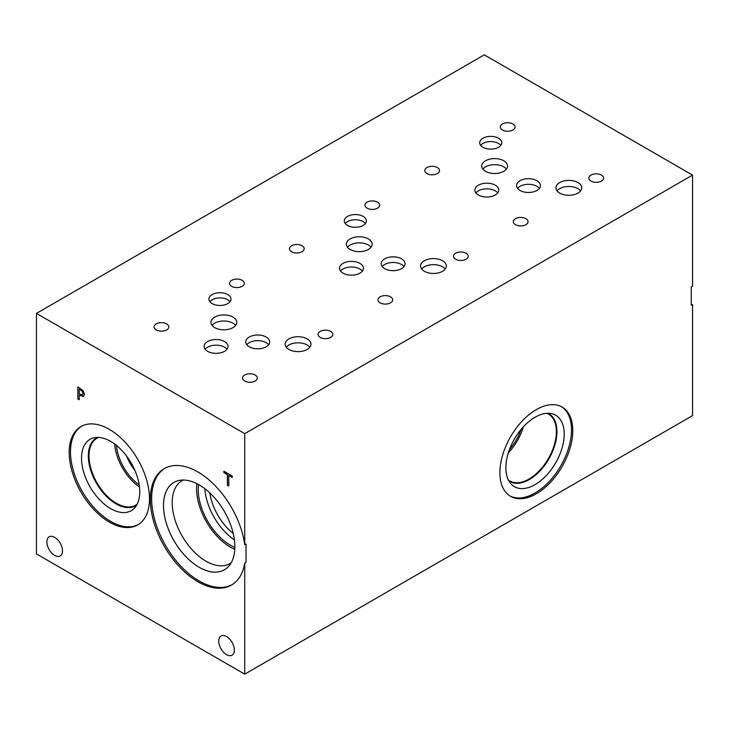 <?xml version="1.0" encoding="UTF-8"?>
<svg xmlns="http://www.w3.org/2000/svg" width="729" height="729" viewBox="0 0 729 729"><rect width="100%" height="100%" fill="white"/><g stroke="black" fill="none" stroke-linecap="round" stroke-linejoin="round"><path stroke-width="1.09" d="M244.734 563.061A67.223 38.81 60 0 1 231.485 585.05A67.223 38.81 60 0 1 164.262 546.249A67.223 38.81 60 0 1 164.262 468.629A67.223 38.81 60 0 1 212.321 482.899A67.223 38.81 60 0 1 244.734 544.736L246.028 543.989L246.028 562.314L244.734 563.061L244.734 674.152L36.45 553.903L36.45 313.388L244.734 433.646L692.55 175.097L484.266 54.848L36.45 313.388M244.734 674.152L692.55 415.612L692.55 304.512L691.256 305.26L691.256 286.944L692.55 286.196L692.55 175.097M79.242 389.086L79.242 393.879L82.413 394.99L82.997 393.542L82.249 391.282L79.306 389.049L82.313 391.245L83.07 393.505L82.477 394.954M83.206 390.735L84.446 394.325L83.534 396.476L79.242 395.246L79.242 399.729L77.857 398.927L77.857 386.908L83.206 390.735M77.857 398.927L77.93 386.944M79.242 399.656L77.93 398.891M79.242 395.246L83.598 396.439M244.734 544.736L244.734 433.646M109.35 522.101A56.789 32.787 60 0 1 72.253 472.055A56.789 32.787 60 0 1 80.955 426.547A56.789 32.787 60 0 1 109.35 429.363A56.789 32.787 60 0 1 146.447 479.409A56.789 32.787 60 0 1 137.745 524.916A56.789 32.787 60 0 1 109.35 522.101M234.346 650.113A11.044 6.379 60 0 1 232.059 655.171A11.044 6.379 60 0 1 223.539 652.209A11.044 6.379 60 0 1 218.718 641.092A11.044 6.379 60 0 1 221.005 636.034A11.044 6.379 60 0 1 229.517 638.996A11.044 6.379 60 0 1 234.346 650.113M62.503 550.905A11.044 6.379 60 0 1 60.215 555.963A11.044 6.379 60 0 1 51.704 553.001A11.044 6.379 60 0 1 46.884 541.884A11.044 6.379 60 0 1 49.171 536.826A11.044 6.379 60 0 1 57.682 539.788A11.044 6.379 60 0 1 62.503 550.905M228.778 486.061L227.393 485.259L227.393 474.661L223.903 472.638L223.903 471.216L232.269 476.055L232.269 477.477L228.778 475.454L228.778 486.061M228.778 485.988L227.457 485.222L227.457 474.625L223.967 472.602L223.967 471.253M228.778 475.454L232.269 477.395M561.458 406.682A51.549 29.761 -60 0 1 571.49 429.891A51.549 29.761 -60 0 1 549.411 481.322A51.549 29.761 -60 0 1 509.926 495.939M572.784 430.639A51.549 29.761 -60 0 1 550.286 482.516A51.549 29.761 -60 0 1 510.564 496.331A51.549 29.761 -60 0 1 499.884 472.729A51.549 29.761 -60 0 1 522.383 420.852A51.549 29.761 -60 0 1 562.114 407.046A51.549 29.761 -60 0 1 572.784 430.639M505.871 467.781A41.261 23.82 -60 0 1 521.363 429.08A41.261 23.82 -60 0 1 551.388 413.598A41.261 23.82 -60 0 1 564.219 434.092A41.261 23.82 -60 0 1 543.597 478.215A41.261 23.82 -60 0 1 510.874 483.764A41.261 23.82 -60 0 1 505.871 467.781M547.898 413.27A39.093 22.572 -60 0 1 548.864 413.78A39.093 22.572 -60 0 1 556.965 431.677A39.093 22.572 -60 0 1 539.897 471.016A39.093 22.572 -60 0 1 509.771 481.486A39.093 22.572 -60 0 1 508.851 480.903M548.864 413.78A39.093 22.572 -60 0 1 556.965 431.677A39.093 22.572 -60 0 1 539.897 471.016A39.093 22.572 -60 0 1 509.771 481.486M547.014 413.307A38.664 22.326 -60 0 1 548.345 413.972A38.664 22.326 -60 0 1 556.355 431.677A38.664 22.326 -60 0 1 539.478 470.588A38.664 22.326 -60 0 1 509.689 480.94A38.664 22.326 -60 0 1 508.432 480.119M523.331 426.848A38.664 22.326 -60 0 1 508.323 452.846M521.025 429.49A36.35 20.986 -60 0 1 509.453 449.52M365.42 223.521A11.044 6.379 0 0 0 363.142 221.616A11.044 6.379 0 0 0 345.254 223.521M363.142 216.404A11.044 6.379 180 0 1 366.377 220.914A11.044 6.379 180 0 1 359.561 226.81A11.044 6.379 180 0 1 347.523 225.425A11.044 6.379 180 0 1 344.288 220.914A11.044 6.379 180 0 1 351.105 215.028A11.044 6.379 180 0 1 363.142 216.404M500.814 145.353A11.044 6.379 0 0 0 498.536 143.449A11.044 6.379 0 0 0 480.648 145.353M498.536 138.237A11.044 6.379 180 0 1 501.78 142.747A11.044 6.379 180 0 1 494.955 148.643A11.044 6.379 180 0 1 482.917 147.258A11.044 6.379 180 0 1 479.682 142.747A11.044 6.379 180 0 1 486.498 136.852A11.044 6.379 180 0 1 498.536 138.237M230.036 301.688A11.044 6.379 0 0 0 227.758 299.783A11.044 6.379 0 0 0 209.87 301.688M227.758 294.571A11.044 6.379 180 0 1 230.993 299.081A11.044 6.379 180 0 1 224.177 304.977A11.044 6.379 180 0 1 212.139 303.592A11.044 6.379 180 0 1 208.904 299.081A11.044 6.379 180 0 1 215.72 293.186A11.044 6.379 180 0 1 227.758 294.571M309.834 347.214A12.903 7.445 0 0 0 307.182 344.99A12.903 7.445 0 0 0 286.278 347.214M307.182 338.912A12.903 7.445 180 0 1 310.955 344.179A12.903 7.445 180 0 1 302.991 351.059A12.903 7.445 180 0 1 288.93 349.446A12.903 7.445 180 0 1 285.157 344.179A12.903 7.445 180 0 1 293.122 337.29A12.903 7.445 180 0 1 307.182 338.912M445.219 269.056A12.903 7.445 0 0 0 442.567 266.823A12.903 7.445 0 0 0 421.663 269.056M442.567 260.745A12.903 7.445 180 0 1 446.348 266.012A12.903 7.445 180 0 1 438.384 272.892A12.903 7.445 180 0 1 424.324 271.279A12.903 7.445 180 0 1 420.542 266.012A12.903 7.445 180 0 1 428.506 259.132A12.903 7.445 180 0 1 442.567 260.745M580.612 190.88A12.903 7.445 0 0 0 577.96 188.656A12.903 7.445 0 0 0 557.056 190.88M577.96 182.578A12.903 7.445 180 0 1 581.742 187.845A12.903 7.445 180 0 1 573.778 194.725A12.903 7.445 180 0 1 559.717 193.112A12.903 7.445 180 0 1 555.935 187.845A12.903 7.445 180 0 1 563.9 180.956A12.903 7.445 180 0 1 577.96 182.578M506.418 169.082A12.903 7.445 0 0 0 503.766 166.859A12.903 7.445 0 0 0 482.862 169.082M503.766 160.781A12.903 7.445 180 0 1 507.539 166.048A12.903 7.445 180 0 1 499.575 172.928A12.903 7.445 180 0 1 485.514 171.315A12.903 7.445 180 0 1 481.741 166.048A12.903 7.445 180 0 1 489.706 159.168A12.903 7.445 180 0 1 503.766 160.781M371.025 247.24A12.903 7.445 0 0 0 368.373 245.017A12.903 7.445 0 0 0 347.478 247.24M368.373 238.93A12.903 7.445 180 0 1 372.154 244.197A12.903 7.445 180 0 1 364.19 251.077A12.903 7.445 180 0 1 350.13 249.464A12.903 7.445 180 0 1 346.348 244.197A12.903 7.445 180 0 1 354.312 237.317A12.903 7.445 180 0 1 368.373 238.93M235.64 325.398A12.903 7.445 0 0 0 232.988 323.175A12.903 7.445 0 0 0 212.084 325.398M232.988 317.097A12.903 7.445 180 0 1 236.77 322.364A12.903 7.445 180 0 1 228.806 329.244A12.903 7.445 180 0 1 214.745 327.631A12.903 7.445 180 0 1 210.963 322.364A12.903 7.445 180 0 1 218.928 315.484A12.903 7.445 180 0 1 232.988 317.097M226.992 349.255A11.956 6.907 0 0 0 224.532 347.195A11.956 6.907 0 0 0 205.159 349.255M224.532 341.555A11.956 6.907 180 0 1 228.031 346.439A11.956 6.907 180 0 1 220.65 352.818A11.956 6.907 180 0 1 207.619 351.314A11.956 6.907 180 0 1 204.12 346.439A11.956 6.907 180 0 1 211.501 340.06A11.956 6.907 180 0 1 224.532 341.555M362.377 271.088A11.956 6.907 0 0 0 359.916 269.028A11.956 6.907 0 0 0 340.543 271.088M359.916 263.388A11.956 6.907 180 0 1 363.425 268.272A11.956 6.907 180 0 1 356.034 274.651A11.956 6.907 180 0 1 343.004 273.156A11.956 6.907 180 0 1 339.504 268.272A11.956 6.907 180 0 1 346.886 261.893A11.956 6.907 180 0 1 359.916 263.388M497.743 192.912A11.956 6.907 0 0 0 495.283 190.852A11.956 6.907 0 0 0 475.909 192.912M495.283 185.212A11.956 6.907 180 0 1 498.782 190.096A11.956 6.907 180 0 1 491.401 196.475A11.956 6.907 180 0 1 478.37 194.98A11.956 6.907 180 0 1 474.871 190.096A11.956 6.907 180 0 1 482.252 183.717A11.956 6.907 180 0 1 495.283 185.212M539.405 188.401A11.956 6.907 0 0 0 536.945 186.332A11.956 6.907 0 0 0 517.572 188.401M536.945 180.701A11.956 6.907 180 0 1 540.453 185.576A11.956 6.907 180 0 1 533.072 191.955A11.956 6.907 180 0 1 520.032 190.46A11.956 6.907 180 0 1 516.533 185.576A11.956 6.907 180 0 1 523.914 179.197A11.956 6.907 180 0 1 536.945 180.701M404.039 266.568A11.956 6.907 0 0 0 401.579 264.509A11.956 6.907 0 0 0 382.206 266.568M401.579 258.868A11.956 6.907 180 0 1 405.078 263.752A11.956 6.907 180 0 1 397.697 270.131A11.956 6.907 180 0 1 384.666 268.637A11.956 6.907 180 0 1 381.158 263.752A11.956 6.907 180 0 1 388.539 257.373A11.956 6.907 180 0 1 401.579 258.868M268.646 344.735A11.956 6.907 0 0 0 266.185 342.666A11.956 6.907 0 0 0 246.812 344.735M266.185 337.035A11.956 6.907 180 0 1 269.694 341.919A11.956 6.907 180 0 1 262.312 348.298A11.956 6.907 180 0 1 249.272 346.794A11.956 6.907 180 0 1 245.773 341.919A11.956 6.907 180 0 1 253.154 335.531A11.956 6.907 180 0 1 266.185 337.035M166.631 323.904A7.363 4.256 180 0 1 168.782 326.911A7.363 4.256 180 0 1 164.244 330.838A7.363 4.256 180 0 1 156.216 329.918A7.363 4.256 180 0 1 154.056 326.911A7.363 4.256 180 0 1 158.603 322.983A7.363 4.256 180 0 1 166.631 323.904M330.674 331.403A7.363 4.256 180 0 1 332.834 334.411A7.363 4.256 180 0 1 328.287 338.338A7.363 4.256 180 0 1 320.259 337.418A7.363 4.256 180 0 1 318.099 334.411A7.363 4.256 180 0 1 322.646 330.483A7.363 4.256 180 0 1 330.674 331.403M302.016 245.737A7.363 4.256 180 0 1 304.175 248.744A7.363 4.256 180 0 1 299.628 252.671A7.363 4.256 180 0 1 291.6 251.751A7.363 4.256 180 0 1 289.44 248.744A7.363 4.256 180 0 1 293.987 244.816A7.363 4.256 180 0 1 302.016 245.737M466.059 253.236A7.363 4.256 180 0 1 468.218 256.243A7.363 4.256 180 0 1 463.671 260.171A7.363 4.256 180 0 1 455.643 259.251A7.363 4.256 180 0 1 453.493 256.243A7.363 4.256 180 0 1 458.031 252.316A7.363 4.256 180 0 1 466.059 253.236M437.382 167.561A7.363 4.256 180 0 1 439.532 170.568A7.363 4.256 180 0 1 434.994 174.495A7.363 4.256 180 0 1 426.966 173.575A7.363 4.256 180 0 1 424.807 170.568A7.363 4.256 180 0 1 429.354 166.64A7.363 4.256 180 0 1 437.382 167.561M601.443 175.078A7.363 4.256 180 0 1 603.603 178.086A7.363 4.256 180 0 1 599.056 182.013A7.363 4.256 180 0 1 591.028 181.093A7.363 4.256 180 0 1 588.877 178.086A7.363 4.256 180 0 1 593.424 174.158A7.363 4.256 180 0 1 601.443 175.078M525.901 218.664A7.363 4.256 180 0 1 528.06 221.671A7.363 4.256 180 0 1 523.513 225.598A7.363 4.256 180 0 1 515.485 224.678A7.363 4.256 180 0 1 513.325 221.671A7.363 4.256 180 0 1 517.872 217.743A7.363 4.256 180 0 1 525.901 218.664M512.879 123.966A7.363 4.256 180 0 1 515.038 126.974A7.363 4.256 180 0 1 510.491 130.901A7.363 4.256 180 0 1 502.472 129.981A7.363 4.256 180 0 1 500.313 126.974A7.363 4.256 180 0 1 504.86 123.046A7.363 4.256 180 0 1 512.879 123.966M390.534 296.84A7.363 4.256 180 0 1 392.694 299.847A7.363 4.256 180 0 1 388.147 303.774A7.363 4.256 180 0 1 380.119 302.854A7.363 4.256 180 0 1 377.968 299.847A7.363 4.256 180 0 1 382.506 295.919A7.363 4.256 180 0 1 390.534 296.84M377.494 202.161A7.363 4.256 180 0 1 379.654 205.168A7.363 4.256 180 0 1 375.107 209.095A7.363 4.256 180 0 1 367.079 208.166A7.363 4.256 180 0 1 364.928 205.168A7.363 4.256 180 0 1 369.475 201.231A7.363 4.256 180 0 1 377.494 202.161M255.15 375.007A7.363 4.256 180 0 1 257.31 378.014A7.363 4.256 180 0 1 252.763 381.941A7.363 4.256 180 0 1 244.734 381.021A7.363 4.256 180 0 1 242.575 378.014A7.363 4.256 180 0 1 247.122 374.086A7.363 4.256 180 0 1 255.15 375.007M242.11 280.319A7.363 4.256 180 0 1 244.27 283.326A7.363 4.256 180 0 1 239.723 287.253A7.363 4.256 180 0 1 231.694 286.333A7.363 4.256 180 0 1 229.544 283.326A7.363 4.256 180 0 1 234.082 279.398A7.363 4.256 180 0 1 242.11 280.319M126.527 455.98A36.259 20.931 -120 0 0 135.047 470.734M114.653 443.997A38.664 22.326 -120 0 0 139.485 487.008M116.385 445.346A36.259 20.931 -120 0 0 139.184 484.84M137.161 504.176A38.664 22.326 60 0 1 135.685 505.17A38.664 22.326 60 0 1 105.896 494.818A38.664 22.326 60 0 1 89.02 455.907A38.664 22.326 60 0 1 97.021 438.202A38.664 22.326 60 0 1 98.625 437.427M138.382 524.534A56.789 32.787 60 0 1 110.644 521.363A56.789 32.787 60 0 1 73.72 471.9A56.789 32.787 60 0 1 81.612 426.192M110.644 508.614A41.179 23.775 60 0 1 82.805 468.765A41.179 23.775 60 0 1 94.323 437.719A41.179 23.775 60 0 1 110.644 441.364A41.179 23.775 60 0 1 136.359 474.069A41.179 23.775 60 0 1 134.756 507.749A41.179 23.775 60 0 1 110.644 508.614M136.669 505.088A39.147 22.599 60 0 1 135.576 505.798A39.147 22.599 60 0 1 116.002 503.857A39.147 22.599 60 0 1 90.432 469.358A39.147 22.599 60 0 1 96.428 437.992A39.147 22.599 60 0 1 97.586 437.4M135.585 505.789A39.147 22.599 60 0 1 116.011 503.848A39.147 22.599 60 0 1 90.442 469.358A39.147 22.599 60 0 1 96.438 437.983M233.225 533.5A41.416 23.911 60 0 1 209.788 492.895M204.858 488.712A45.48 26.262 -120 0 0 234.383 539.861M196.839 483.646A47.868 27.638 -120 0 0 196.557 488.512A47.868 27.638 -120 0 0 234.765 549.329M198.552 484.548A45.48 26.262 -120 0 0 198.242 489.487A45.48 26.262 -120 0 0 234.838 547.397M231.139 562.834A47.868 27.638 60 0 1 229.954 563.59A47.868 27.638 60 0 1 193.076 550.76A47.868 27.638 60 0 1 172.181 502.591A47.868 27.638 60 0 1 182.095 480.684A47.868 27.638 60 0 1 183.334 480.037M173.949 482.388A50.456 29.133 -120 0 0 163.506 505.489A50.456 29.133 -120 0 0 185.521 556.254A50.456 29.133 -120 0 0 224.404 569.786A50.456 29.133 -120 0 0 224.395 511.53A50.456 29.133 -120 0 0 173.93 482.398A50.456 29.133 -120 0 0 163.487 505.498A50.456 29.133 -120 0 0 185.512 556.273A50.456 29.133 -120 0 0 224.395 569.796M164.918 468.264A67.223 38.81 -120 0 0 165.556 545.502A67.223 38.81 -120 0 0 232.123 584.667"/></g></svg>

